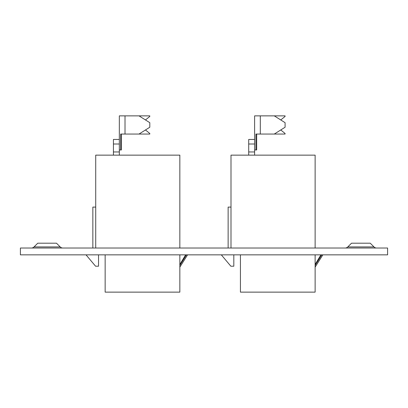 <?xml version="1.0" encoding="UTF-8"?>
<svg xmlns="http://www.w3.org/2000/svg" width="408" height="408" viewBox="0 0 408 408"><rect width="100%" height="100%" fill="white"/><g stroke="black" fill="none" stroke-linecap="round" stroke-linejoin="round"><path stroke-width="0.61" d="M347.789 246.927A3.754 3.754 0 0 1 345.137 248.023A3.754 3.754 0 0 0 347.789 246.927L373.978 246.927A3.754 3.754 0 0 0 376.63 248.023A3.754 3.754 0 0 1 373.978 246.927L370.255 243.199L351.512 243.199L347.789 246.927M34.022 246.927L37.745 243.199L56.488 243.199L60.211 246.927A3.754 3.754 0 0 0 62.863 248.023A3.754 3.754 0 0 1 60.211 246.927L34.022 246.927A3.754 3.754 0 0 1 31.37 248.023M20.4 254.847L387.6 254.847L387.6 248.023L20.4 248.023L20.4 254.847M179.984 266.903A0.908 0.908 0 0 0 179.841 267.388A0.908 0.908 0 0 1 179.984 266.903L187.573 254.847M179.841 248.023L179.841 155.142L95.717 155.142L95.717 248.023M105.152 254.847L105.152 292.133L179.841 292.133L179.841 254.847M186.497 254.847L179.841 265.414M145.477 129.963L149.802 133.487L149.802 134.054L139.001 134.054L149.802 127.235L149.802 122.686L139.001 115.867L149.802 115.867L149.802 116.433L145.477 119.957M92.846 248.023L92.846 207.096L95.717 207.096M98.532 254.847L98.532 266.215L95.574 266.215L86.022 254.847M185.64 254.847L179.841 264.506M119.335 144.004L113.424 144.004L113.424 139.454L119.335 139.454L119.335 155.142M113.424 144.004L113.424 151.96L119.335 151.96M113.424 155.142L113.424 151.96M139.001 134.054L120.651 134.054L120.651 149.971L119.335 149.971M121.38 134.054L121.38 149.971L120.651 149.971M119.335 139.454L119.335 115.867L125.016 115.867L125.016 134.054M139.001 115.867L125.016 115.867M315.124 248.023L315.124 155.142L230.999 155.142L230.999 248.023M240.434 254.847L240.434 292.133L315.124 292.133L315.124 254.847M322.856 254.847L315.267 266.903A0.908 0.908 0 0 0 315.124 267.388M321.785 254.847L315.124 265.414M280.765 129.963L285.085 133.487L285.085 134.054L274.283 134.054L285.085 127.235L285.085 122.686L274.283 115.867L285.085 115.867L285.085 116.433L280.765 119.957M228.128 248.023L228.128 207.096L230.999 207.096M233.815 254.847L233.815 266.215L230.857 266.215L221.309 254.847M320.923 254.847L315.124 264.506M254.618 144.004L248.707 144.004L248.707 139.454L254.618 139.454L254.618 155.142M248.707 144.004L248.707 151.96L254.618 151.96M248.707 155.142L248.707 151.96M274.283 134.054L255.933 134.054L255.933 149.971L254.618 149.971M256.663 134.054L256.663 149.971L255.933 149.971M254.618 139.454L254.618 115.867L260.304 115.867L260.304 134.054M274.283 115.867L260.304 115.867"/></g></svg>
